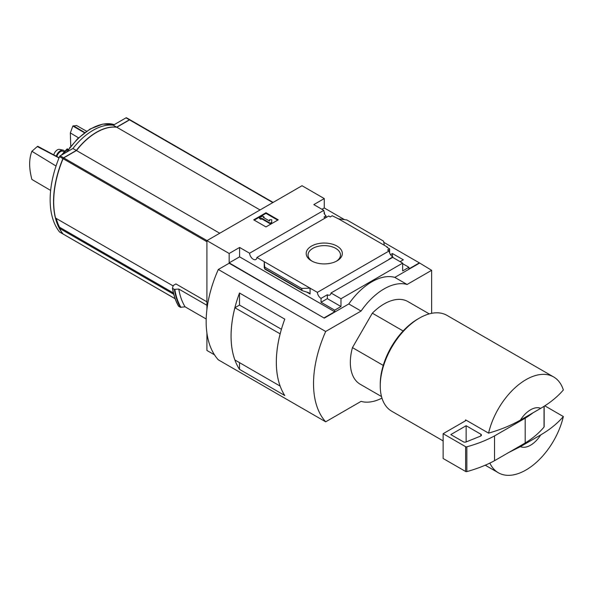 <?xml version="1.0" encoding="UTF-8"?>
<svg xmlns="http://www.w3.org/2000/svg" width="593" height="593" viewBox="0 0 593 593"><rect width="100%" height="100%" fill="white"/><g stroke="black" fill="none" stroke-linecap="round" stroke-linejoin="round"><path stroke-width="0.89" d="M325.335 217.957A5.204 3.009 60 0 1 324.03 217.06L326.024 215.911A5.204 3.009 60 0 1 324.03 213.146L324.49 212.88L324.49 214.021M326.024 215.911L326.024 217.557M324.49 212.88A5.204 3.009 60 0 1 323.815 210.359L313.83 204.6L324.26 198.573L302.022 185.735L206.92 240.639L229.165 253.485L239.594 247.459L249.579 253.226A5.204 3.009 -120 0 0 251.981 258.251A5.204 3.009 -120 0 0 255.85 259.497A5.204 3.009 -120 0 0 256.91 257.458L328.7 216.015L330.242 216.912L332.236 215.756L338.447 218.81L346.853 219.944L383.575 241.143L384.316 245.294L338.447 218.81M390.505 254.642L392.44 253.53L392.44 256.695M392.44 253.53L403.336 259.816L400.112 261.676M389.608 252.885L389.608 248.875L386.918 247.325L387.385 247.059L387.385 247.592M389.608 248.875L387.614 250.031L389.156 250.921A5.204 3.009 60 0 0 392.825 256.939L392.825 257.466M387.385 247.059L384.316 245.294M402.647 263.67L408.933 267.295L408.933 268.888L419.362 262.869L431.63 270.312L407.095 284.477A54.23 31.31 120 0 0 361.078 311.043L325.676 331.48A97.615 56.357 120 0 0 325.676 421.808L361.078 401.372A54.23 31.31 120 0 0 381.959 398.103M337.039 246.102A18.072 10.437 180 0 1 337.039 260.861A18.072 10.437 180 0 1 311.481 260.861A18.072 10.437 180 0 1 311.481 246.102A18.072 10.437 180 0 1 337.039 246.102M256.91 257.458L317.374 292.364L389.156 250.921M324.26 198.573L324.26 207.965L344.451 219.625M383.79 242.329L419.362 262.869M324.26 207.965L321.962 209.292M389.297 259.311A5.204 3.009 60 0 1 388.993 259.148L392.825 256.939M317.374 292.364A5.204 3.009 -120 0 0 321.043 298.383L327.329 294.751A5.204 3.009 -120 0 0 329.93 295.01A5.204 3.009 -120 0 0 330.998 292.972L392.662 257.369L402.647 263.136L402.647 270.927L408.933 267.295M249.579 253.226L323.815 210.359M403.129 330.961L372.33 313.186A47.722 27.552 -60 0 1 407.947 301.6L429.236 313.89M130.008 119.801A1.082 0.623 120 0 0 129.934 119.749A1.082 0.623 120 0 0 129.393 119.801L116.643 127.161L113.256 125.205A54.667 31.562 120 0 0 72.932 148.487L60.182 155.848A1.082 0.623 120 0 0 59.537 156.634A86.771 50.094 120 0 0 59.537 231.967A1.082 0.623 120 0 0 59.641 232.056A1.082 0.623 120 0 0 59.774 232.108M129.8 119.704L126.65 117.881A1.082 0.623 120 0 0 126.546 117.792A1.082 0.623 120 0 0 126.005 117.844L113.256 125.205M116.643 127.161A54.667 31.562 120 0 0 76.319 150.444L72.932 148.487M76.319 150.444L63.577 157.805A1.082 0.623 120 0 0 62.925 158.59A86.771 50.094 120 0 0 62.925 233.924A1.082 0.623 120 0 0 63.028 234.013A1.082 0.623 120 0 0 63.11 234.05M130.089 119.838L273.128 202.421L130.193 119.927A1.082 0.623 120 0 0 130.089 119.838A1.082 0.623 120 0 0 129.548 119.89L116.799 127.25A54.667 31.562 120 0 0 76.475 150.533L63.725 157.886A1.082 0.623 120 0 0 63.08 158.679A86.771 50.094 120 0 0 55.557 218.046L173.149 285.937M206.92 301.83L175.913 283.928L173.312 285.426L172.467 288.079M60.138 227.623L59.7 227.875A85.903 49.597 120 0 0 59.774 228.008M56.231 218.432A86.771 50.094 120 0 0 59.522 227.215A0.652 0.378 120 0 0 59.752 227.349M206.92 240.639L206.92 309.383M206.92 333.081L206.92 350.456L214.488 354.822M206.194 319.004L185.09 306.826L180.413 307.3A93.709 54.104 -60 0 1 174.357 289.369L172.622 288.368A93.709 54.104 -60 0 0 178.678 306.299L178.537 306.003M174.357 289.369L178.775 289.043L206.92 305.291M180.413 307.3L178.678 306.299M520.424 446.64L540.712 434.921A21.689 12.527 -60 0 1 520.424 446.64L508.824 452.452M540.712 434.921C549.963 429.502 557.509 423.38 563.35 416.538A55.312 31.933 -60 0 1 525.969 470.004A55.312 31.933 -60 0 1 498.313 472.747A55.312 31.933 -60 0 1 489.87 463.081M431.63 313.326L431.63 270.312M229.165 253.485L229.165 262.869L324.26 318.13L229.165 263.225L218.306 269.489L325.676 331.48M330.998 292.972L340.982 298.739L402.647 263.136M324.26 317.774L334.697 311.755L334.697 310.161L340.982 306.529L340.982 298.739M419.362 263.225L394.819 277.391A54.23 31.31 -60 0 0 348.803 303.957L324.26 318.13M334.697 310.161L321.043 302.274L321.043 298.383M302.163 290.622L301.667 288.435L310.072 288.154L310.072 293.995L308.568 292.645L302.163 290.622L264.901 269.111L264.211 261.676L264.211 267.517L264.901 269.111M239.594 247.459L239.594 256.851L229.165 262.869M334.697 311.755L239.594 256.851M301.667 288.435L264.945 267.235M265.975 212.746L278.243 219.833L265.975 226.919L253.708 219.833L265.975 212.746L265.975 213.369L254.241 220.144M394.819 277.391L407.095 284.477M348.803 303.957L361.078 311.043M218.306 269.489A97.615 56.357 120 0 0 218.306 359.818L325.676 421.808M239.498 305.076L239.498 293.001L284.781 319.145A97.615 56.357 120 0 0 284.781 395.509L239.498 369.365L239.498 362.649M239.498 293.001A97.615 56.357 120 0 0 239.498 369.365M381.514 396.547L360.225 384.257A47.722 27.552 -60 0 1 352.45 347.617L372.33 313.186M281.423 329.263L239.52 305.069L234.895 307.737A97.615 56.357 120 0 0 234.895 359.988L280.155 386.102A97.615 56.357 120 0 1 280.141 333.859L234.895 307.737M312.177 261.239A16.219 9.362 180 0 1 308.049 254.997A16.219 9.362 180 0 1 318.056 246.347A16.219 9.362 180 0 1 335.727 248.378A16.219 9.362 180 0 1 340.478 254.997A16.219 9.362 180 0 1 336.35 261.239M277.709 220.144L265.975 213.369M261.758 218.283L260.994 218.721L259.46 217.839L262.521 216.067L264.055 216.949L263.292 217.394L269.556 221.011L269.556 219.758L271.727 219.758L271.727 222.886L270.193 223.769L270.193 223.153L261.758 218.283L261.758 218.899L270.193 223.769M271.727 222.264L270.193 223.153M260.994 218.721L260.994 219.343L261.758 218.899M259.46 217.839L259.46 218.461L260.994 219.343M264.055 216.949L263.826 217.705M269.556 220.381L269.556 221.011M327.329 294.751L327.329 298.65L321.043 302.274M340.982 306.529L327.329 298.65M520.424 420.074A21.689 12.527 -60 0 1 540.712 408.355L520.424 420.074C511.077 425.389 500.462 429.747 488.58 433.142A55.312 31.933 -60 0 1 553.625 376.94A55.312 31.933 -60 0 1 563.35 389.972C557.509 396.806 549.963 402.936 540.712 408.355M443.134 440.895L391.706 411.201A55.312 31.933 -60 0 1 380.246 385.873A55.312 31.933 -60 0 1 419.362 318.13A55.312 31.933 -60 0 1 447.018 315.387L553.625 376.94M488.58 433.142L465.572 419.859A55.312 31.933 120 0 0 465.349 420.874L443.134 433.698L443.134 458.493L465.609 471.465A1.082 0.623 0 0 0 466.839 471.591A108.46 62.621 0 0 0 494.525 460.709L525.198 442.993A108.46 62.621 0 0 0 544.048 427.012A1.082 0.623 0 0 0 544.152 426.745A1.082 0.623 0 0 0 544.048 426.478M563.35 416.538L544.774 405.82M380.246 385.873L380.246 384.108A53.148 30.68 -60 0 1 417.828 319.012L419.362 318.13M383.241 365.399L352.45 347.617M466.343 420.296L465.349 420.874M443.134 433.698L465.609 446.67A1.082 0.623 0 0 0 466.839 446.796A108.46 62.621 0 0 0 494.525 435.914L494.525 460.709M494.525 435.914L525.198 418.198L525.198 442.993M466.142 425.73L450.806 434.58L463.326 441.807A2.172 1.253 0 0 0 466.105 441.948L480.538 436.114A2.172 1.253 0 0 0 481.464 435.092A2.172 1.253 0 0 0 480.827 434.202L466.142 425.73L466.142 441.933M525.198 418.198A108.46 62.621 0 0 0 533.033 412.795M185.09 306.826A90.24 52.102 -60 0 1 178.775 289.043M260.06 209.959L116.799 127.25M219.736 233.242L76.475 150.533M59.7 227.875L59.359 228.246A86.771 50.094 120 0 0 63.08 234.013A1.082 0.623 120 0 0 63.184 234.102A1.082 0.623 120 0 0 63.318 234.153M173.749 294.291L59.359 228.246M86.608 131.238L76.549 125.516L72.835 126.035L70.345 132.914L70.752 146.323M73.317 125.753L84.777 132.543M72.835 126.035L84.488 132.765M70.345 132.914L78.513 137.828M59.003 157.931L37.285 146.553L31.889 151.297C28.924 158.909 28.924 168.286 31.889 179.442L50.642 190.435M37.285 146.553L37.767 146.278L59.085 157.738M31.889 151.297L56.038 166.025M68.432 149.377L68.039 149.154A2.172 1.067 53.5 0 0 66.965 149.043L61.361 155.166M69.996 147.294A2.172 1.416 -112.5 0 0 69.633 147.768M56.861 156.545A5.426 3.128 -60 0 1 63.147 151.371L63.918 151.815M56.239 156.211A6.567 3.788 -60 0 1 63.051 150.133A6.567 3.788 -60 0 1 64.526 151.171M53.763 154.877A5.426 3.128 -60 0 1 59.53 149.392L63.051 150.133M129.393 119.801L126.005 117.844M63.577 157.805L60.182 155.848M62.925 158.59L59.537 156.634M62.925 233.924L59.537 231.967M206.92 241.729L63.08 158.679M310.072 293.995L306.796 292.104M301.667 289.977L264.945 268.77M544.048 406.287L544.048 427.012M465.609 446.67L465.609 471.465M466.839 446.796L466.839 471.591M480.827 434.202L480.827 435.974M180.924 307.382A93.472 53.963 -60 0 1 174.853 289.458M177.062 303.216A93.472 53.963 -60 0 1 172.496 288.25M272.81 202.598L129.548 119.89M206.987 240.602L63.725 157.886M175.113 298.694L63.08 234.013M67.157 151.815A54.623 31.533 -60 0 1 114.279 124.612M173.423 292.972L59.522 227.215M63.192 154.106A16.27 9.392 -60 0 1 68.039 149.154M129.934 119.749L126.546 117.792M63.028 234.013L59.641 232.056M498.313 472.747L485.23 465.194M544.152 406.22L544.152 426.745M178.552 306.188C175.602 301.051 173.571 295.047 172.467 288.176M175.128 298.739L63.184 234.102M66.431 152.238L77.594 138.718L90.18 128.97L102.856 124.07L114.293 124.604M173.43 293.031L59.619 227.319"/></g></svg>
